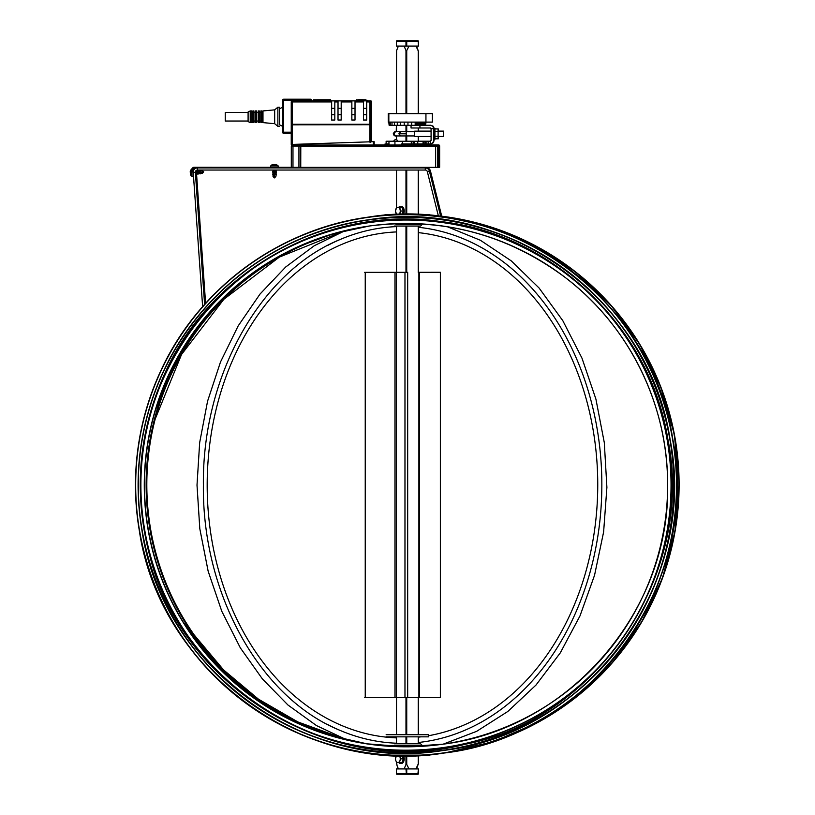 <?xml version="1.0" encoding="UTF-8"?>
<svg xmlns="http://www.w3.org/2000/svg" width="815" height="815" viewBox="0 0 815 815"><rect width="100%" height="100%" fill="white"/><g stroke="black" fill="none" stroke-linecap="round" stroke-linejoin="round"><path stroke-width="1.22" d="M671.081 485.108A265.089 265.079 82 0 1 442.983 747.61L442.942 747.61A265.089 265.079 82 0 1 143.481 522.089A265.089 265.079 82 0 1 368.991 222.617A265.089 265.079 82 0 1 671.04 485.119A265.089 265.079 82 0 1 442.942 747.61C299.411 771.825 152.884 656.88 142.228 511.708C125.072 374.89 232.02 238.54 368.991 222.617L369.032 222.617A265.089 265.079 82 0 1 671.081 485.108M359.69 167.829L350.796 167.829M427.07 167.829A4.248 4.248 82 0 1 430.452 170.987L441.893 216.861M440.762 216.719L429.403 171.14A4.248 4.248 -98 0 0 425.277 167.91L197.495 167.91A4.248 4.248 -98 0 0 193.247 172.454L202.629 306.664M204.606 304.433L195.366 172.311A2.129 2.129 82 0 1 197.495 170.04L425.277 170.04A2.129 2.129 82 0 1 427.335 171.649L438.501 216.433M197.362 170.855L198.055 170.804L198.249 173.626L197.566 173.666L197.077 170.427A2.129 2.129 82 0 1 197.76 170.04M205.594 303.343L196.537 173.738M404.097 768.932L406.339 763.675L409.018 768.932L398.26 768.922L397.068 765.662L398.403 768.922L396.396 768.922L405.982 768.932L406.39 774.25L406.736 773.72L396.396 773.7L396.518 768.922M415.925 768.922L418.401 763.665L416.547 768.922L409.018 768.932M418.289 764.073L418.411 755.434M396.518 762.117L397.068 765.662M396.396 761.903L396.589 764.073M396.589 50.927L396.396 113.621M398.26 46.078L397.068 49.358L398.403 46.078L404.097 46.088L406.339 51.345L409.018 46.088L415.925 46.078L418.289 50.927L418.411 113.621M416.547 46.078L418.289 50.927M397.068 49.358L396.518 50.927L396.518 113.621M394.216 226.061L420.581 226.061L422.282 224.359L395.917 224.37M418.411 736.862L418.625 743.769L396.182 743.769M392.514 745.47L422.282 745.47L420.581 743.769L394.216 743.769M419.603 272.312L419.603 697.518L407.673 697.528L365.242 697.548L365.242 272.342L407.062 272.322M364.631 697.548L365.242 697.548M364.631 272.342L365.242 272.342M405.717 272.322L397.058 272.312M418.411 226.071L418.411 272.312L440.365 272.271L440.365 697.467L419.603 697.487M439.764 272.271L440.365 272.271M396.396 768.922L396.396 773.7A0.53 0.53 0 0 0 396.925 774.24L396.518 773.7M418.289 773.71L418.411 768.922L417.881 774.24L418.411 773.71L406.736 773.72L406.736 768.932L405.982 768.932M406.736 768.932L418.217 768.922M418.289 768.922L416.384 768.922M405.982 46.088L396.396 46.078L396.518 41.29L405.982 41.31L405.982 46.088L406.736 46.088L406.736 41.31L418.217 41.3L418.411 46.078L418.411 41.3A0.53 0.53 0 0 0 417.881 40.76L408.407 40.75L417.881 40.76L418.411 41.3L417.881 40.76L406.39 40.77L405.982 41.31L406.736 41.31L406.39 40.77L396.925 40.76L408.407 40.75L396.925 40.76A0.53 0.53 0 0 0 396.396 41.29L396.925 40.76M396.518 41.29L396.396 46.078M418.411 46.078L418.289 41.3M418.217 46.078L406.736 46.088M400.919 763.482A4.676 2.975 -90.1 0 0 401.245 763.502A4.676 2.975 -90.1 0 0 401.255 763.502A4.676 2.975 -90.1 0 0 403.965 760.731A4.676 2.975 -90.1 0 0 403.456 755.699M398.78 762.555A4.676 2.975 -90.1 0 0 400.572 763.512A4.676 2.975 -90.1 0 0 400.583 763.512A4.676 2.975 -90.1 0 0 403.303 760.731A4.676 2.975 -90.1 0 0 402.783 755.699M402.152 755.688L403.313 758.836L401.948 762.555L399.513 762.555L399.941 760.701A3.718 2.364 -90.1 0 0 399.941 756.972A3.718 2.364 -90.1 0 0 399.085 755.627M396.762 755.556A3.718 2.364 -90.1 0 0 395.835 756.972A3.718 2.364 -90.1 0 0 395.835 760.69A3.718 2.364 -90.1 0 0 397.883 762.555A3.718 2.364 -90.1 0 0 399.941 760.701L400.878 758.836L399.584 755.637M396.518 755.546L395.407 758.826L395.835 760.69L396.773 762.555L399.513 762.555M400.878 758.836L403.313 758.836M403.231 214.498A4.676 2.975 -90.1 0 0 404.026 209.343A4.676 2.975 -90.1 0 0 401.245 206.327A4.676 2.975 -90.1 0 0 400.909 206.358M402.559 214.508A4.676 2.975 -90.1 0 0 403.354 209.343A4.676 2.975 -90.1 0 0 400.572 206.338A4.676 2.975 -90.1 0 0 398.769 207.285M398.545 214.589A3.718 2.364 -90.1 0 0 399.941 212.878A3.718 2.364 -90.1 0 0 399.941 209.16A3.718 2.364 -90.1 0 0 397.883 207.295L401.948 207.295L403.313 211.014L402.029 214.518M399.533 214.559L400.878 211.014L399.513 207.295L397.883 207.295A3.718 2.364 -90.1 0 0 395.835 209.149A3.718 2.364 -90.1 0 0 395.835 212.868A3.718 2.364 -90.1 0 0 397.323 214.63M396.773 207.285L395.407 211.004L396.722 214.64M400.878 211.014L403.313 211.014M399.513 207.295L401.948 207.295M428.884 214.712L401.143 214.742M418.411 697.518L418.411 734.723L421.223 734.712L393.584 734.712M386.137 734.712L428.659 734.712L428.659 736.841L386.137 736.841M359.822 99.644L358.753 99.644M359.884 99.644L358.743 99.756M361.748 99.776L362.818 99.776L361.748 100.337M367.402 100.337L358.895 100.337L367.402 100.337L367.402 100.866L357.724 100.836L357.724 99.776L362.441 99.675M291.709 101.376L292.636 100.846L291.709 101.376M282.53 126.284L279.453 124.746L279.382 116.769L279.453 108.802L282.53 107.264M368.91 141.861L370.744 142.35L370.968 141.718L373.484 141.698L373.596 145.009L374.238 144.999L374.166 141.718L373.494 141.728L373.26 145.009L294.724 145.009L294.765 144.479M292.87 124.726L371.559 124.726L292.87 124.807L292.87 124.277M369.898 141.82L369.786 139.182L369.898 141.82L291.24 144.469L291.24 124.807L291.24 144.469M274.675 123.686L274.675 109.862L262.98 110.932L262.98 122.617L274.675 123.686L277.864 126.345L277.864 107.203L279.453 107.203L279.504 124.766M279.504 108.782L279.453 107.203M292.218 145.009L292.361 144.999A1.06 1.06 -98 0 0 291.301 146.058L292.972 146.068L291.301 146.058L292.361 144.999L293.991 145.009A1.06 1.039 90.3 0 0 292.972 146.068A1.06 0.927 -89.9 0 1 293.033 145.732L294.021 145.009M292.269 144.999L292.84 144.927A1.06 1.06 82 0 1 292.85 144.927A1.06 1.029 -90.3 0 0 292.595 144.958M299.869 145.019L435.648 145.019L435.638 146.089L300.745 146.079L300.745 167.34L300.796 145.019L299.879 145.019A1.06 0.927 90.1 0 0 298.952 146.17A1.06 0.927 -89.9 0 1 298.942 146.079L292.982 146.068L300.745 146.079L298.942 146.17L298.942 167.34L298.942 146.079L299.879 145.019L293.93 145.009A1.06 0.927 -89.9 0 1 293.93 145.009L296.477 145.009M439.112 145.07A1.06 1.06 82 0 1 439.631 145.977L439.631 167.238L438.949 167.34L438.939 146.079A1.06 1.06 -98 0 0 437.859 145.009M438.552 144.917A1.06 1.06 82 0 1 438.592 144.917L437.889 145.009A1.06 1.039 89.7 0 1 438.939 146.068A1.06 1.039 89.7 0 1 437.91 147.138M434.955 144.999L437.451 144.907A1.06 1.039 -89.7 0 1 437.461 144.907M274.675 109.862L277.864 107.203M293.909 145.009A1.06 0.927 -89.9 0 0 293.094 145.559L293.981 145.009M291.444 145.528A1.06 1.039 -89.7 0 1 292.351 144.999M386.137 143.888L388.969 143.919L386.137 143.898L386.137 141.239L393.737 141.25L388.969 141.27L388.969 144.988L394.939 144.999L394.939 141.28L411.3 141.27L411.3 143.929L402.447 143.929L402.447 141.27M394.939 144.999L401.561 144.988L401.561 143.929L411.3 143.929M193.552 170.549L193.4 168.369A0.53 0.53 82 0 1 193.766 167.829L428.659 167.34M262.95 121.028L261.921 121.028L261.921 112.521L262.95 112.521M393.747 141.209L386.137 141.239M396.396 139.171A2.129 2.129 0 0 0 395.469 139.701A2.129 2.129 0 0 0 393.727 141.27L423.342 141.239L418.411 141.229L418.411 136.482M261.951 121.028L261.921 122.617L260.851 122.617L260.8 116.769L260.851 110.932L261.921 110.932L261.951 112.521M261.921 122.617L261.921 110.932M431.084 136.482L414.713 136.482L414.713 131.164L431.084 131.164M434.089 128.505L435.159 128.475M435.159 139.1L433.855 139.131L433.855 128.505L434.915 128.505L434.935 138.733M259.262 122.617L259.262 110.932L258.192 110.932L258.192 122.617L259.262 122.617L259.262 112.521L260.82 112.521M396.396 125.316L396.233 131.673A2.129 1.834 -90.1 0 0 396.222 131.673C395.336 131.052 394.338 131.755 393.258 133.803C393.788 135.494 394.766 136.197 396.202 135.932L396.182 135.932A2.129 1.854 -89.9 0 1 396.172 131.684L400.725 131.694A2.129 1.854 90.1 0 0 400.725 131.694L398.871 133.813L400.725 135.942L406.216 135.942L406.216 131.694L414.703 131.694M259.262 110.932L259.292 112.521M438.317 131.164L438.348 128.974L438.348 131.164M443.666 131.123L443.666 136.441L443.666 131.123L438.348 131.123M438.103 131.164L438.103 138.733L438.103 128.913L438.103 131.164L443.421 131.164L443.421 136.482L443.421 131.164M256.603 122.617L256.603 110.932L255.543 110.932L255.543 122.617L256.603 122.617L256.603 112.521L258.161 112.521M400.725 135.942L396.161 135.932M256.603 110.932L256.633 112.521M255.503 121.028L253.944 121.028L253.944 112.521L255.503 112.521M253.974 121.028L253.944 122.617L252.884 122.617L252.833 116.769L252.884 110.932L253.944 110.932L253.974 112.521M253.944 122.617L253.944 110.932M250.225 122.617L250.225 110.932L248.096 111.991L248.096 121.557L250.225 122.617L251.815 122.617L251.815 112.521L252.844 112.521M250.225 110.932L251.815 110.932L251.855 112.521M251.815 122.617L251.815 110.932M248.076 121.028L225.246 121.028L225.246 112.521L248.076 112.521M425.939 113.611L388.837 113.611L432.388 113.601L432.388 122.107L425.939 122.107L425.939 113.611L432.388 113.601M388.857 113.601L388.256 113.611L388.837 113.611L388.837 122.107L388.256 122.107L388.256 113.611M432.368 113.611L432.368 122.107M425.939 122.107L388.837 122.107M422.628 122.128L415.181 122.128L415.181 125.316L411.656 125.316L411.656 122.128M416.149 122.128L421.966 122.128M438.389 136.482L438.348 138.795L438.317 136.482M426.001 122.107L425.593 125.306L424.452 125.306L424.432 122.118M425.593 122.118L425.593 125.306M389.142 122.118L389.142 125.306L388.796 122.107M389.142 125.306L390.222 125.306L390.222 122.118M390.222 125.306L391.995 125.316L391.995 122.118M391.995 125.316L394.389 125.316L394.389 122.128M394.389 125.316L397.302 125.316L397.302 122.128M397.302 125.316L400.623 125.316L400.623 122.128M400.623 125.316L404.23 125.316L404.23 122.128M404.23 125.316L407.948 125.316L407.948 122.128M407.948 125.316L411.656 125.316M438.103 138.733L434.915 138.733L434.874 136.278L434.915 128.913L438.103 128.913M434.874 131.368L438.062 131.368M434.874 136.278L438.062 136.278M435.159 138.795L438.348 138.795M424.452 125.306L415.181 125.316M415.782 125.316L415.782 122.128M416.526 125.316L416.526 122.128M417.382 125.327L417.382 122.128M418.319 125.327L418.289 122.128M419.297 125.327L419.297 122.138M420.285 125.327L420.285 122.138M421.233 125.327L421.233 122.128M422.109 125.316L422.109 122.128M422.873 125.316L422.873 122.128M423.484 125.316L423.484 122.128M423.932 125.316L423.932 122.128M424.197 125.316L424.197 122.128M424.258 125.316L424.258 122.128M430.86 125.266L432.704 126.274L433.672 128.016L433.162 126.213L430.728 125.255L419.929 125.327L419.929 127.986L411.055 127.975L411.055 125.316M419.929 125.327L411.799 125.316M433.672 128.016L433.743 128.678L431.084 128.678L430.463 127.986L419.929 127.986M426.001 125.266L430.656 125.266M434.201 139.131L433.743 140.74L433.845 128.617L431.084 128.678L431.084 140.455M434.191 128.475L434.13 127.945M433.743 140.74L432.694 142.89L430.554 143.909L430.289 141.28L430.992 140.455M430.962 143.858L433.152 142.829L434.089 140.7M412.594 143.929L430.554 143.929L430.554 141.28L414.489 141.27L411.86 141.27L411.86 143.929M411.86 141.27L411.3 141.27M413.337 141.27L413.337 143.929M414.489 141.27L414.489 143.929M417.759 141.28L417.759 143.939M423.066 141.28L423.066 143.939M423.994 141.28L423.994 143.939M425.277 141.28L425.277 143.939M426.856 141.28L426.856 143.939M428.649 141.28L428.649 143.939M418.411 141.209L430.554 141.209M388.969 141.27L394.939 141.28M435.638 167.34L435.638 146.089L437.757 146.079L437.757 167.34L298.942 167.34L292.972 167.33L292.972 146.068M401.561 143.929L402.447 143.929M437.757 146.079L438.939 146.079L438.949 167.34L437.757 167.34M438.939 146.079L439.631 145.977M435.638 146.089L437.726 146.079L437.584 145.549M292.972 167.33L291.301 167.32L291.301 146.058M436.646 145.019A1.06 1.039 -90.3 0 1 436.677 145.019L437.889 145.009M385.077 144.917L374.238 144.907M373.26 145.009L435.322 144.927M369.898 124.807L369.786 139.161M362.288 99.675L357.724 99.776M369.399 124.277L369.399 124.807M370.968 124.277L370.968 101.957L371.049 124.267L369.929 124.726M355.605 100.805L330.615 100.805L330.635 99.746L313.408 99.776L330.635 100.051M371.049 102.731A1.06 1.06 -98 0 0 371.467 101.885L371.049 124.206M366.709 114.711L363.531 114.711L363.541 120.019L366.709 120.019L366.709 101.957L369.898 101.957L369.898 124.277L291.24 124.277L291.24 101.957L331.623 101.957L331.623 120.029L334.812 120.029L331.623 120.029M313.408 99.776L313.408 100.836L325.827 100.836L330.615 100.805L330.625 99.746M371.467 101.885L371.467 124.206M363.531 114.711L363.531 108.334L366.709 108.334L363.541 108.334L363.541 100.887L370.489 100.805A1.06 1.06 -98 0 1 371.559 101.875L371.559 124.196M351.856 114.711L351.856 120.019L355.014 120.019L355.024 100.887L363.541 100.887L363.521 120.029L366.709 120.029M355.014 114.711L351.836 114.711L351.836 108.334L355.014 108.334L351.836 108.334M351.856 120.019L355.014 120.029M334.812 120.029L334.822 100.887L338.031 100.887L338.031 108.334L341.2 108.334L338.011 108.334L338.031 120.019L341.2 120.019L338.001 120.029L338.011 100.887L355.024 100.887M341.2 114.711L338.011 114.711M334.812 114.711L331.634 114.711L331.634 108.334L334.812 108.334L331.654 108.324L331.654 100.887L334.822 100.887M331.654 114.711L331.654 120.019M351.836 100.887L351.825 120.029M341.2 100.887L341.2 120.029M282.53 100.316L282.53 132.203A1.06 1.06 -98 0 0 283.589 133.263L283.579 132.203L282.53 132.203L282.53 100.316L283.579 100.316L283.824 99.216A1.06 1.06 0 0 0 283.671 99.226L283.447 99.257A1.06 1.06 0 0 0 282.53 100.316L282.53 100.316A1.06 1.06 82 0 1 283.589 99.247L310.393 99.216A1.06 1.06 82 0 1 311.462 100.286L311.228 100.846L291.556 100.846M356.654 100.846L357.724 100.805L356.848 100.805L356.644 99.746L356.44 100.846L356.44 99.776M362.909 99.756L362.909 100.337L362.909 99.756M363.317 99.766L365.945 99.766L363.317 99.766M365.945 99.766L363.266 99.776L365.915 99.776L365.925 100.337L365.945 99.766L365.915 100.337M363.266 99.776L363.266 100.337M313.449 100.836L313.449 99.776M313.592 100.836L313.592 99.776M313.836 100.836L313.836 99.776M314.162 100.836L314.162 99.776M314.57 100.836L314.57 99.776M315.018 100.836L315.018 99.776M315.507 100.836L315.507 99.776M323.555 100.836L323.555 99.776M324.085 100.836L324.085 99.776M324.574 100.836L324.574 99.776M325.012 100.836L325.012 99.776M325.379 100.836L325.379 99.776M325.654 100.836L325.654 99.776M325.827 100.836L325.827 99.776M366.709 101.957L366.719 100.887M351.856 100.887L351.856 108.334M292.3 124.277L292.31 100.887L331.654 100.887L331.623 101.957M357.897 99.766L357.907 100.836M358.427 99.766L358.457 100.836M358.162 99.766L358.142 100.836M357.795 99.766L357.765 100.836M358.845 99.776L358.845 100.836M359.283 99.776L359.283 100.337M359.761 99.776L359.761 100.337M360.25 100.337L360.25 99.776M360.75 100.337L360.75 99.776M361.218 100.337L361.218 99.776M361.666 100.337L361.666 99.776M365.884 100.337L365.884 99.776M193.746 167.829A0.53 0.53 -98 0 0 193.216 168.399L192.686 168.44A1.06 1.06 82 0 1 193.746 167.299L193.603 167.309M271.446 167.289L193.929 167.269A1.06 1.06 -98 0 0 193.787 167.279L291.301 167.299L278.17 167.269L278.17 165.903L275.664 164.518L276.856 164.773M234.567 167.289L237.786 167.289L234.567 167.289M237.766 167.289L240.996 167.279L237.766 167.289M284.527 167.289L288.367 167.289L284.527 167.289M261.146 167.289L264.987 167.289L261.146 167.289M249.482 167.289L245.641 167.289L249.482 167.289M223.768 167.289L227.609 167.289L223.768 167.289M213 167.279L209.791 167.289L213 167.289M209.801 167.289L206.572 167.289L209.832 167.279M192.686 168.44L193.664 182.122M193.4 170.997L193.4 168.369M193.237 176.285L191.953 176.376L191.433 168.95L190.221 171.486M190.73 175.143L190.272 172.342M190.608 173.167L190.404 174.033M200.123 170.661L200.093 173.941L199.838 170.233L202.171 170.518L202.273 172.057L201.529 171.975A46.954 2.863 -174 0 0 200.663 171.883L202.375 173.33L203.292 172.24L202.273 172.057M199.43 170.712L199.634 173.524L198.942 173.575L198.748 170.753L199.665 170.243L200.093 173.941M198.748 170.753L198.942 173.575M198.055 170.804L198.717 174.043M195.987 170.946L197.077 170.427L197.566 173.666M196.904 170.437L197.332 174.135M196.079 172.362L196.181 173.768L197.159 174.145M196.68 170.905L196.873 173.717M200.317 173.473L202.375 173.33L203.679 171.833L202.171 170.518L203.241 171.466M200.663 171.883L201.407 173.116M203.292 172.24L201.325 171.996M278.17 167.289L270.723 167.289L270.723 165.903L278.17 165.903M272.037 164.773L273.168 164.528L272.037 164.773M274.013 164.528L274.879 164.518M274.044 164.762L274.889 164.762M275.857 174.451L272.587 174.196L276.305 174.196L275.857 176.509L274.298 176.509L274.431 175.775A46.954 2.577 -80 0 0 274.584 174.919L273.035 176.509L274.054 177.507L274.298 176.509M275.857 173.768L273.035 173.768L273.035 173.075L275.857 173.075L276.305 174.023L272.587 174.196M275.857 173.075L273.035 173.075M275.857 172.383L273.035 172.383L273.035 171.69L275.857 171.69L276.305 172.637L272.587 172.811M275.857 171.69L273.035 171.69M275.857 170.997L273.035 170.997L273.035 170.304L275.857 170.304L276.305 171.262L272.587 171.435M275.857 170.304L273.035 170.304M273.035 174.451L273.035 176.509L274.441 177.915L275.857 176.509L274.838 177.507M274.584 174.919L274.441 175.571L273.31 175.571M274.054 177.507L274.441 175.571M327.345 724.352A258.416 199.38 90.1 0 0 339.672 730.23A258.416 199.38 90.1 0 0 396.518 743.209M418.411 742.475A258.416 199.38 90.1 0 0 601.847 484.711A258.416 199.38 90.1 0 0 418.411 227.304M396.518 226.611A258.416 199.38 90.1 0 0 340.385 239.396A258.416 199.38 90.1 0 0 327.895 245.325M396.518 231.929A253.098 195.274 90.1 0 0 207.183 485.098A253.098 195.274 90.1 0 0 396.518 737.891M418.411 737.147A253.098 195.274 90.1 0 0 420.876 736.852M428.659 735.69A253.098 195.274 90.1 0 0 597.68 478.028A253.098 195.274 90.1 0 0 418.411 232.642M194.306 635.089L223.595 669.94L258.467 699.178L297.862 721.937L340.639 737.544A261.768 261.758 82 0 1 343.991 231.073L279.331 257.112L223.881 299.258L181.541 354.474L155.237 418.941M341.281 737.799A261.768 261.758 82 0 1 344.174 231.002M345.071 739.256A262.236 262.226 82 0 1 307.398 242.758M183.181 622.018L205.309 652.805L231.623 680.046L261.595 703.202L294.602 721.795L329.973 735.436L366.974 743.82L404.8 746.764L442.565 744.227A261.686 261.676 82 0 1 147.057 521.59A261.686 261.676 82 0 1 369.562 225.969L333.182 233.783L298.209 246.711L265.435 264.468L235.525 286.697L209.098 312.919L186.666 342.626L168.674 375.226L155.482 410.067M369.49 225.979L369.46 225.989C441.272 216.973 506.298 233.956 564.52 276.947C628.823 325.287 668.147 404.678 667.638 485.119A261.686 261.676 82 0 1 442.464 744.248A261.686 261.676 82 0 1 146.843 521.62A261.686 261.676 82 0 1 369.46 225.989A261.686 261.676 82 0 1 667.638 485.119C670.246 611.739 568.198 729.16 442.464 744.248M430.452 170.987L427.335 171.649M425.848 167.829L425.277 167.91L425.277 170.04M198.055 167.829L197.495 167.91L197.495 170.04M193.247 172.454L196.069 172.209M396.518 743.769L396.518 736.862M396.518 734.723L396.518 697.518M396.518 272.312L396.518 226.071M396.518 207.723L396.518 170.04M396.518 139.803L396.518 135.932M396.518 131.684L396.518 125.316M418.289 763.91L418.289 755.444M418.289 743.769L418.289 736.862M418.289 734.723L418.289 697.518M418.289 272.312L418.289 226.071M418.289 214.732L418.289 170.04M418.289 141.26L418.289 136.482M418.289 131.164L418.289 127.986M418.289 113.621L418.289 51.1M418.217 50.927L418.217 113.621M418.217 127.986L418.217 131.164M418.217 136.482L418.217 141.26M418.217 170.04L418.217 214.732M418.217 226.071L418.217 272.312M418.217 697.518L418.217 734.723M418.217 736.862L418.217 743.769M418.217 755.444L418.217 764.073M406.736 764.093L406.736 755.709M406.736 743.779L406.736 736.862M406.736 734.723L406.736 697.528M406.736 272.322L406.736 226.071M406.736 214.488L406.736 170.04M406.736 141.26L406.736 135.942M406.736 131.694L406.736 125.316M406.736 113.621L406.736 50.938M405.982 50.938L405.982 113.621M405.982 125.316L405.982 131.694M405.982 135.942L405.982 141.26M405.982 170.04L405.982 214.488M405.982 226.071L405.982 272.322M405.982 697.528L405.982 734.723M405.982 736.862L405.982 743.779M405.982 755.719L405.982 764.093M394.969 697.518L394.969 272.312M396.314 697.518L396.314 272.312M404.974 697.528L404.974 272.322M407.673 697.528L407.673 272.322M418.9 697.518L418.9 272.312M443.839 753.07L443.829 753.07A270.611 270.6 -98 0 0 443.839 753.07A270.611 270.6 -98 0 0 674.046 447.353A270.611 270.6 -98 0 0 368.339 217.126L368.339 217.126A270.611 270.6 -98 0 0 188.479 645.969A270.611 270.6 -98 0 0 674.036 447.353A270.611 270.6 -98 0 0 368.329 217.126L368.329 217.126C279.199 228.974 198.422 288.693 160.963 370.438C137.48 421.579 130.257 474.921 139.304 530.463C159.628 670.847 303.903 776.308 443.829 753.07C590.529 736.403 701.644 584.172 672.803 439.377C652.295 299.156 508.132 193.919 368.339 217.126M161.146 370.53A270.417 270.407 -98 0 0 429.322 754.517A270.417 270.407 -98 0 0 627.764 330.258A270.417 270.407 -98 0 0 161.146 370.53M443.431 750.442L443.421 750.442A267.962 267.952 -98 0 0 443.431 750.442A267.962 267.952 -98 0 0 671.377 447.73A267.962 267.952 -98 0 0 368.675 219.765A267.962 267.952 -98 0 0 368.665 219.765A267.962 267.952 -98 0 0 190.588 644.4A267.962 267.952 -98 0 0 671.377 447.73A267.962 267.952 -98 0 0 368.665 219.765L368.665 219.765C280.411 231.491 200.429 290.629 163.336 371.569C140.078 422.211 132.927 475.023 141.892 530.025C162.022 669.023 304.871 773.455 443.421 750.442C588.675 733.948 698.7 583.204 670.144 439.835C649.84 300.99 507.093 196.782 368.675 219.765M163.509 371.65A267.768 267.758 -98 0 0 429.067 751.878A267.768 267.758 -98 0 0 625.553 331.787A267.768 267.758 -98 0 0 163.509 371.65M165.72 372.7A265.303 265.293 -98 0 0 428.833 749.423A265.303 265.293 -98 0 0 623.516 333.192A265.303 265.293 -98 0 0 165.72 372.7M394.939 214.702A270.407 270.397 82 0 1 396.396 214.63L396.396 214.08M418.411 214.549A270.407 270.397 82 0 1 421.987 214.702M431.206 215.323A270.407 270.397 82 0 1 438.409 216.026M441.781 216.423A270.407 270.397 82 0 1 468.788 748.353M369.521 216.963A270.611 270.6 82 0 1 370.703 216.8A270.611 270.6 82 0 1 383.631 215.292L370.713 216.8A270.611 270.6 82 0 1 370.713 216.8A270.611 270.6 82 0 1 383.631 215.292M391.139 214.702A270.611 270.6 82 0 1 396.396 214.416L391.129 214.702A270.611 270.6 82 0 1 396.396 214.416M418.411 214.335A270.611 270.6 82 0 1 425.838 214.712L418.411 214.335A270.611 270.6 82 0 1 425.797 214.712M430.911 215.089A270.611 270.6 82 0 1 438.348 215.812L430.911 215.079A270.611 270.6 82 0 1 438.348 215.802M441.73 216.209A270.611 270.6 82 0 1 445.021 752.897L493.493 741.67L538.104 722.304L578.507 695.266L613.4 661.474L641.69 621.998L662.473 578.069L675.065 531.095L679.058 482.643L674.321 434.344L660.985 387.522L639.48 343.849L610.527 304.769L575.074 271.527L534.243 245.162L489.316 226.519L441.73 216.199A270.611 270.6 82 0 1 446.202 752.734M417.881 774.24L396.925 774.24L417.881 774.24A0.53 0.53 0 0 0 418.411 773.71L418.411 768.922M429.719 755.108L423.994 755.118L431.155 754.547M385.373 755.108L388.103 755.118L384.008 754.812M388.134 755.118L420.326 755.128M370.968 141.993L370.968 124.807M371.559 124.726L371.559 141.718L371.559 124.726M393.258 133.803L394.317 133.813M398.871 133.813L406.196 133.823M292.3 124.807L292.3 144.479M283.671 99.226A1.06 1.06 82 0 1 283.824 99.216L310.393 99.216L283.824 99.216M369.898 101.957L370.968 101.957A1.06 1.06 -98 0 0 369.908 100.887L369.898 101.957M283.589 133.263L291.24 133.263L283.589 133.263A1.06 1.06 0 0 1 282.53 132.203M291.24 132.203L283.579 132.203L283.579 100.316L311.462 100.286A1.06 1.06 0 0 0 310.393 99.216M355.014 101.957L363.521 101.957M341.2 101.957L351.825 101.957M334.812 101.957L338.001 101.957M292.616 100.846L292.31 100.887A1.06 1.06 -98 0 0 291.24 101.957L291.24 124.277M311.228 100.846L311.228 100.316A1.06 1.06 -98 0 0 310.169 99.247L310.158 100.846M313.408 100.805L311.462 100.805L313.408 100.805M196.894 167.951L197.76 167.829M396.396 135.932L396.396 139.762M396.396 170.04L396.396 207.937M396.396 226.071L396.396 226.621M396.396 231.939L396.396 272.312M396.396 697.518L396.396 734.723M396.396 736.862L396.396 737.891M396.396 743.209L396.396 743.769M418.411 127.986L418.411 131.164M418.411 170.04L418.411 214.732M422.282 746.275L422.282 745.47M165.241 372.475C138.275 431.807 133.14 492.983 149.828 555.983C182.397 688.655 333.213 778.794 464.754 744.37C598.292 718.738 695.541 572.405 667.76 438.653C650.115 327.64 552.264 233.976 440.732 221.558C329.79 204.677 211.024 269.806 165.241 372.475M369.46 216.973L370.713 216.8M401.255 763.502L400.583 763.512M401.245 206.327L400.572 206.338M431.502 215.68L429.434 214.722M395.234 214.702L385.118 214.722M385.108 214.722L383.498 215.425M358.895 100.337L358.895 100.866M277.864 126.345L279.453 126.345M429.729 144.907L436.433 144.907M385.077 143.898L385.077 145.009M429.729 143.939L429.729 145.009M397.842 141.27A2.129 2.129 0 0 0 395.489 139.701M418.411 131.123L431.084 131.123M259.262 121.028L260.82 121.028M406.216 135.942L414.703 135.942M438.103 136.482L443.666 136.441M256.603 121.028L258.161 121.028M251.815 121.028L252.844 121.028M406.216 131.694L400.725 131.694M371.559 101.875A1.06 1.06 0 0 0 370.489 100.805M292.473 100.856L292.157 100.897A1.06 1.06 0 0 0 291.24 101.957M311.462 100.286L311.462 100.816M330.615 100.805L332.225 100.805M335.413 100.805L338.602 100.805M341.791 100.805L352.416 100.805M191.953 176.376L190.72 175.154M192.717 168.868L191.433 168.95M270.723 165.903L272.027 164.752M347.241 740.051L316.515 725.605L287.99 705.046L262.379 678.905L240.333 647.874L221.772 611.24L208.141 571.162L199.807 528.731L197.006 485.108L199.665 442.627L207.56 401.224L220.498 362.003L238.143 325.959L260.056 294.021L285.657 267.035L314.315 245.702L345.285 230.584M447.231 226.702L480.443 240.293L511.341 260.932L539.072 288.001L562.829 320.713L581.961 358.121L595.918 399.146L604.302 442.637L606.9 487.339L603.62 531.971L594.553 575.247L579.974 615.946L560.272 652.897L536.005 685.038L507.867 711.444L476.653 731.33L443.238 744.136M339.672 730.23C260.158 697.834 202.14 593.941 203.383 485.108C202.12 375.939 260.535 271.65 340.385 239.396"/></g></svg>

